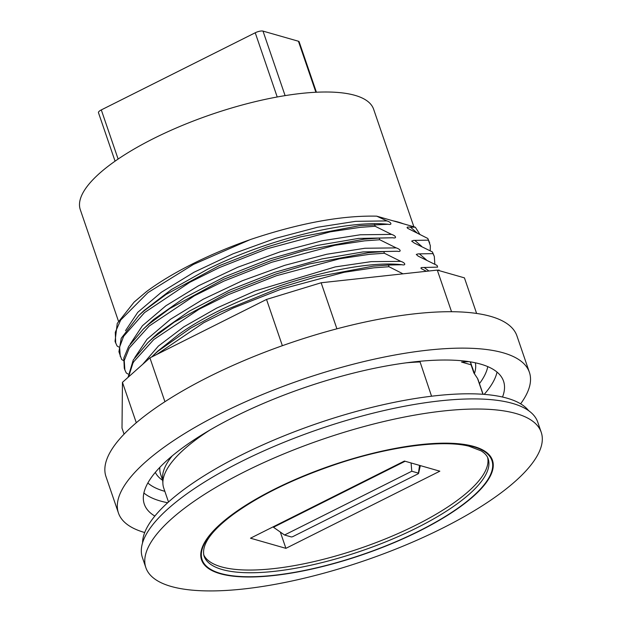 <?xml version="1.0" encoding="UTF-8"?>
<svg xmlns="http://www.w3.org/2000/svg" width="622" height="622" viewBox="0 0 622 622"><rect width="100%" height="100%" fill="white"/><g stroke="black" fill="none" stroke-linecap="round" stroke-linejoin="round"><path stroke-width="0.93" d="M405.132 461.252L273.447 527.254L284.542 535.006L411.787 471.235L411.072 462.955M411.787 471.235L418.412 473.132A1.438 0.443 -18.9 0 1 418.59 473.342A1.438 0.443 -18.9 0 1 417.906 473.917L293.032 536.506A1.438 0.443 -18.9 0 1 291.166 536.903L284.542 535.006M273.283 526.772L273.447 527.254M285.902 548.34L250.487 538.201L404.417 461.05L439.832 471.188L285.902 548.34L280.335 532.067M203.658 554.731A150.159 46.152 161.1 0 0 221.214 566.813A150.159 46.152 161.1 0 0 386.868 538.31A150.159 46.152 161.1 0 0 487.632 457.504M220.11 573.686A153.735 47.249 161.1 0 0 473.412 496.309A153.735 47.249 161.1 0 0 347.504 460.264A153.735 47.249 161.1 0 0 220.11 573.686M171.066 586.422A208.945 64.221 161.1 0 0 404.665 545.471A208.945 64.221 161.1 0 0 541.226 432.29A208.945 64.221 161.1 0 0 322.74 439.218A208.945 64.221 161.1 0 0 145.859 567.653A208.945 64.221 161.1 0 0 171.066 586.422M541.226 432.29L537.766 422.175A208.945 64.221 161.1 0 0 319.28 429.102A208.945 64.221 161.1 0 0 142.399 557.545L145.859 567.653M142.562 542.858A205.206 63.071 -18.9 0 1 317.344 423.45A205.206 63.071 -18.9 0 1 528.638 410.675M431.551 396.214L419.858 361.273M468.957 361.639L461.524 362.066L471.064 364.795L473.84 372.889L477.548 378.487L482.952 394.278M433.005 253.628L434.304 256.419L432.43 251.949L433.005 253.628L418.163 253.893L416.281 254.445L418.155 256.124L437.048 265.423L437.624 267.118L421.327 267.569L420.9 268.074L421.397 268.712L426.428 271.278M428.395 240.154L413.544 240.403L411.663 241.103L414.198 242.984L432.422 251.949M429.693 242.93L427.812 238.467L430.338 245.667L430.222 250.713M123.444 360.55L121.655 359.477L118.934 351.749L121.22 338.298L138.76 315.564L143.954 310.907L166.113 294.431L218.866 265.874L266.55 247.097L300.488 236.865L359.423 225.693L388.097 224.278C392.334 225.242 391.658 222.373 386.946 220.919L376.745 216.168L415.348 227.217L407.651 227.061L407.045 227.473L407.542 228.258L427.796 238.459M128.054 374.032L126.266 372.959L124.859 369.896L124.245 360.503L129.259 348.071L149.156 326.06L194.453 295.761L224.052 281.043L271.752 262.259L334.854 245.332L364.616 240.854L379.762 239.758L379.202 238.078L392.715 237.767C396.953 238.724 396.276 235.862 391.565 234.401L375.159 226.284L374.584 224.596M128.56 376.901L132.867 363.279L133.878 361.553L153.774 339.55L199.071 309.243L228.663 294.533L276.37 275.748L339.48 258.814L369.235 254.344L384.38 253.247L383.821 251.56L397.334 251.249C401.571 252.213 400.895 249.344 396.183 247.89L379.778 239.765M401.952 264.739C406.189 265.695 405.505 262.826 400.793 261.372L384.396 253.255M403.002 273.835L389.014 266.737L388.439 265.05L401.944 264.739C349.805 258.542 236.772 293.016 179.276 334.014L157.895 351.033L153.486 355.201M483.1 394.286L478.326 380.353A166.261 51.105 161.1 0 0 477.548 378.487M476.615 313.449L464.432 277.863L437.289 270.096L321.139 282.761L266.527 299.439L149.925 357.883L122.456 382.336L122.005 428.115L124.073 434.148M136.296 422.75L122.456 382.336M164.931 401.711L149.925 357.883M282.365 345.7L266.527 299.439M336.906 328.813L321.139 282.761M529.4 372.314L516.936 335.903A217.187 66.756 161.1 0 0 289.836 343.095A217.187 66.756 161.1 0 0 105.981 476.607L118.444 513.01A217.187 66.756 -18.9 0 1 221.222 413.272A217.187 66.756 -18.9 0 1 529.4 372.314A217.187 66.756 -18.9 0 1 520.622 403.826M162.669 480.332A169.254 52.023 -18.9 0 1 155.321 472.37M475.348 362.797A169.254 52.023 -18.9 0 1 474.423 373.589M154.839 516.073A189.85 58.351 -18.9 0 1 144.304 504.162A189.85 58.351 -18.9 0 1 305.021 387.459A189.85 58.351 -18.9 0 1 503.54 381.169A189.85 58.351 -18.9 0 1 502.514 397.03M144.701 532.533A217.187 66.756 -18.9 0 1 118.444 513.01M451.541 311.723L437.289 270.096M117.091 346.011L118.818 347.045M159.38 467.83L159.823 468.102M403.118 223.71A155.026 47.645 161.1 0 0 392.933 220.802M419.827 361.965A166.261 51.105 161.1 0 0 406.174 362.836M210.003 429.996A166.261 51.105 161.1 0 0 162.894 483.683A166.261 51.105 161.1 0 0 163.734 488.068L168.5 502.001M172.201 455.91A164.76 50.639 161.1 0 0 162.591 478.201L162.894 483.683M162.715 480.472L160.655 474.454A164.76 50.639 -18.9 0 1 159.885 467.293M379.187 238.078L364.041 239.175L304.531 250.503L271.176 260.579L223.477 279.364L169.588 308.675L148.58 324.381L143.208 329.209L128.684 346.392L123.809 358.054L124.283 368.216L124.859 369.896M383.805 251.56L368.659 252.664L309.142 263.985L275.795 274.061L228.087 292.845L174.199 322.157L153.199 337.863L147.826 342.699L133.302 359.874L128.023 377.383M156.744 354.462L203.697 322.725L233.281 308.014L280.988 289.23L344.098 272.296L373.845 267.825L388.999 266.729M388.439 265.05L373.293 266.146L315.564 276.992L280.39 287.558L220.476 312.081L190.464 328.292L157.801 351.36L151.473 357.106M471.064 364.795A164.76 50.639 -18.9 0 1 472.417 367.719L474.547 373.946M470.123 361.817L471.243 364.298L470.387 361.864M471.243 364.298L471.701 365.977M117.068 345.964L115.692 342.909L115.288 332.296L120.66 320.081L147.966 292.604L193.419 264.436L250.285 239.579M249.134 240.006A164.76 50.639 161.1 0 0 146.419 291.656L134.057 302.175L117.247 323.432L115.054 341.245M120.248 356.414L119.626 347.022L123.63 336.315L144.545 312.578L189.834 282.279L219.434 267.561L267.133 248.777L330.235 231.843L359.998 227.372L375.152 226.276M434.304 256.419L434.84 264.187M134.5 301.763L146.419 291.656M388.097 224.278C346.952 219.916 268.043 239.128 208.214 268.898L171.563 289.463L143.9 310.658M437.624 267.118L437.048 265.431M416.934 232.776L410.256 226.976M400.793 261.372L371.202 261.637L335.242 266.908L255.004 290.979L216.837 308.022L183.801 326.853L158.4 346.065L142.733 364.282M397.823 274.395L336.681 281.066M240.294 312.586L204.933 330.313M386.938 220.919L355.644 221.339L317.461 227.271L275.429 238.397L233.056 253.799L193.978 272.257L161.316 292.293L137.773 312.306L125.512 330.686M421.584 246.273L414.874 240.457M428.923 271.005L424.103 267.429M250.308 239.571C299.283 223.181 341.431 215.375 376.753 216.161M415.341 227.217L419.71 234.129M438.922 269.901L439.155 270.624M413.879 226.789L373.635 109.262A155.026 47.645 161.1 0 0 211.534 114.401A155.026 47.645 161.1 0 0 80.3 209.7L118.452 321.139M316.419 92.227L299.143 41.775A5.995 1.843 161.1 0 0 298.42 41.239L315.89 92.258M285.101 95.625L263.005 31.1L298.42 41.239M118.126 159.061L101.3 109.915A5.995 1.843 161.1 0 0 98.463 112.668L115.07 161.168M101.3 109.915L255.23 32.772L277.218 96.985M263.005 31.1A5.995 1.843 161.1 0 0 255.23 32.772M418.412 473.132L419.562 465.38M222.132 569.511A150.159 46.152 -18.9 0 1 204.024 556.029C201.295 544.895 210.936 531.087 232.947 514.619C259.638 495.213 294.26 478.341 336.829 463.996C389.1 446.487 442.576 439.513 469.011 446.207L481.203 450.896C484.927 453.259 487.244 455.879 488.146 458.748A150.159 46.152 -18.9 0 1 390.01 540.09A150.159 46.152 -18.9 0 1 222.132 569.511M220.585 573.453A153.152 47.07 161.1 0 0 472.938 496.356A153.152 47.07 161.1 0 0 347.496 460.459A153.152 47.07 161.1 0 0 220.585 573.453M164.853 491.333A182.363 56.05 -18.9 0 1 147.849 482.999M487.772 366.615A182.363 56.05 -18.9 0 1 479.445 383.626M484.188 394.371A189.85 58.351 161.1 0 0 497.032 372.096M143.884 493.005A189.85 58.351 161.1 0 0 167.691 502.731M397.334 251.249L363.007 251.918L321.963 258.923L274.73 272.335L230.187 289.868L189.282 311.14L158.167 333.089L153.16 337.59M392.715 237.767L358.389 238.436L317.344 245.433L270.111 258.845L224.767 276.743L184.664 297.65L153.548 319.599L148.565 324.093M396.183 247.89L364.943 248.256L326.69 254.266L284.682 265.353L242.331 280.74L203.215 299.221L170.498 319.265L147.025 339.254L134.749 357.634M391.565 234.401L360.325 234.766L322.072 240.776L280.063 251.863L237.713 267.258L198.597 285.739L165.88 305.783L142.407 325.765L130.13 344.153M426.358 259.833L419.5 253.939M418.59 473.342L420.348 465.606M115.047 341.245L115.622 342.932M153.16 337.622L147.772 342.714M144.071 310.502L138.714 315.564M148.541 324.132L143.153 329.232M157.84 351.026L155.484 353.312"/></g></svg>
